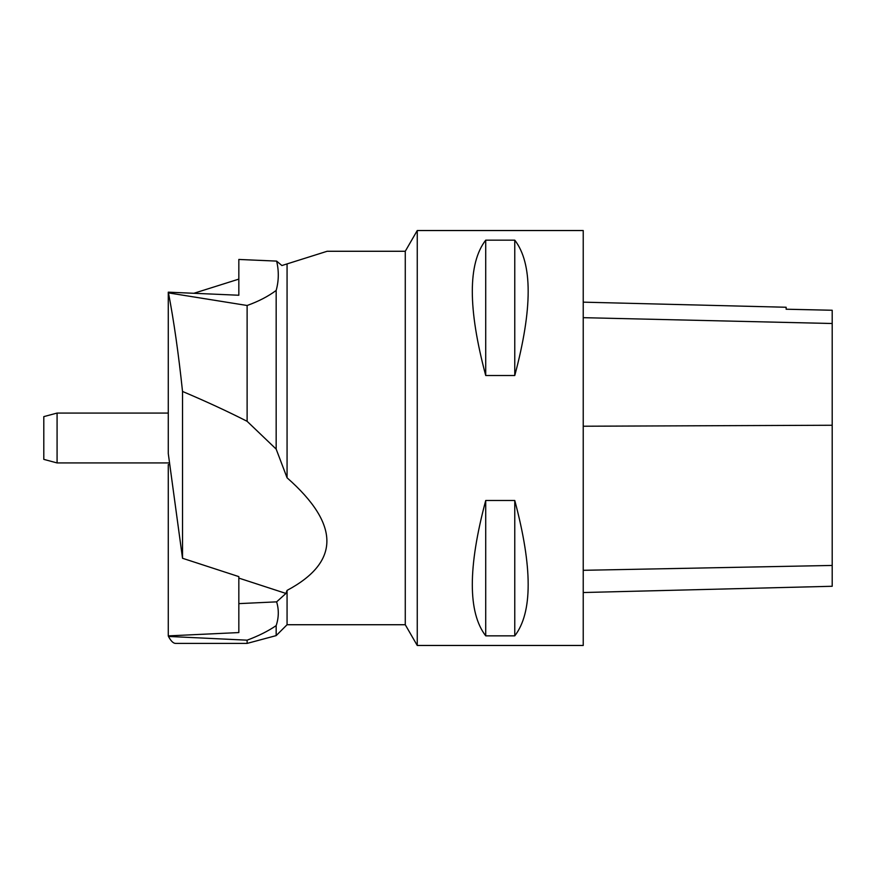 <?xml version="1.0" encoding="UTF-8"?>
<svg xmlns="http://www.w3.org/2000/svg" width="876" height="876" viewBox="0 0 876 876"><rect width="100%" height="100%" fill="white"/><g stroke="black" fill="none" stroke-linecap="round" stroke-linejoin="round"><path stroke-width="1.31" d="M417.25 438L417.25 645.47L583.23 645.47L583.23 230.53L417.25 230.53L417.25 438M485.72 500.492L514.77 500.492C532.641 567.506 532.641 612.62 514.77 635.845L485.72 635.845C467.839 612.62 467.839 567.506 485.72 500.492L485.72 635.845M485.72 240.155L514.77 240.155C532.641 263.38 532.641 308.494 514.77 375.508L485.72 375.508C467.839 308.494 467.839 263.38 485.72 240.155L485.72 375.508M583.23 592.526L832.2 586.274L832.2 310.257L786.144 309.228L786.144 307.257L583.23 302.154M832.2 310.257L786.144 309.206M514.77 635.845L514.77 500.492M514.77 375.508L514.77 240.155M193.881 293.285L238.83 279.115L238.83 295.245L168.28 292.168L168.466 292.891L247.12 305.494C258.442 301.443 268.122 296.427 276.17 290.449L276.17 449.103L287.065 477.792L287.065 263.906L327.131 251.27L405.27 251.27L405.27 624.73L417.25 645.47M287.065 477.792C340.162 524.56 340.162 562.096 287.065 590.391L287.065 624.73L405.27 624.73M287.065 590.391L285.937 593.446L276.619 601.856L238.83 603.63L238.83 632.571L168.28 635.877L168.466 636.447L247.12 640.17C258.442 635.965 268.122 631.114 276.17 625.617C278.842 617.591 278.995 609.663 276.619 601.856M276.17 625.617L276.17 635.615L247.12 643.4L247.12 640.17M287.065 263.906L281.886 265.537L276.619 261.103C278.995 271.002 278.842 280.78 276.17 290.449M168.466 636.447C170.94 641.057 173.306 643.378 175.561 643.4L247.12 643.4M168.466 292.891C173.831 320.671 178.518 353.521 182.526 391.452C205.783 401.296 227.322 411.238 247.12 421.312L276.17 449.103M247.12 305.494L247.12 421.312M276.619 261.103L238.83 259.449L238.83 295.245M182.526 391.452L182.526 558.275L238.83 576.616L238.83 603.63M182.526 558.275L168.28 453.593L168.28 292.168M168.28 635.877L168.28 464.554L169.78 464.554M238.83 578.094L285.937 593.446M57.082 462.933L43.8 459.374L43.8 416.626L57.082 413.067L57.082 462.933L169.55 462.933M832.2 565.447L583.23 570.309M832.2 425.254L583.23 426.229M832.2 323.507L583.23 317.67M287.065 624.73L276.17 635.615M405.27 251.27L417.25 230.53M57.082 413.067L168.28 413.067"/></g></svg>
